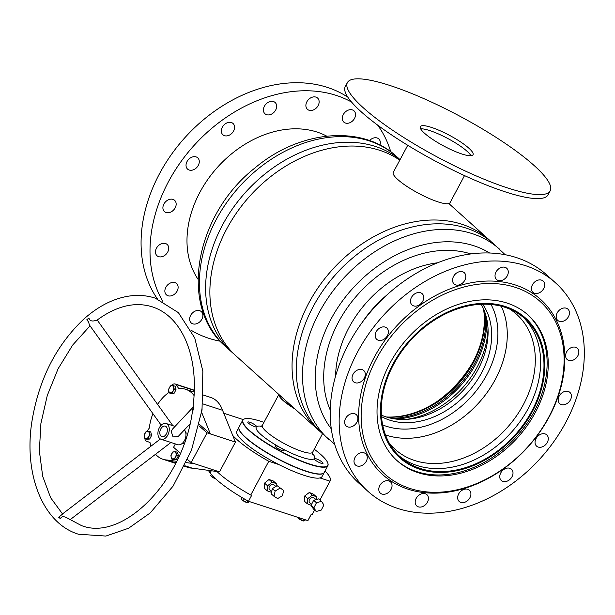 <?xml version="1.0" encoding="UTF-8"?>
<svg xmlns="http://www.w3.org/2000/svg" width="615" height="615" viewBox="0 0 615 615"><rect width="100%" height="100%" fill="white"/><g stroke="black" fill="none" stroke-linecap="round" stroke-linejoin="round"><path stroke-width="0.92" d="M399.781 160.184A127.812 96.755 132 0 0 226.697 228.957A127.812 96.755 132 0 0 236.106 355.993L318.286 429.947A127.812 96.755 132 0 0 320.446 431.815M351.834 258.707A123.907 93.795 132 0 0 322.514 291.287M491.37 241.887A127.812 96.755 132 0 0 489.286 239.935A127.812 96.755 132 0 0 308.876 302.911A127.812 96.755 132 0 0 318.286 429.947M322.245 473.75A48.047 9.748 -151.9 0 1 322.099 473.788A48.047 9.748 -151.9 0 1 306.07 471.251A48.047 9.748 -151.9 0 1 239.174 429.516A48.047 9.748 -151.9 0 1 239.127 429.37M242.71 420.183L239.104 426.933A48.278 9.794 28.1 0 0 239.074 429.216A48.278 9.794 28.1 0 0 306.293 471.159A48.278 9.794 28.1 0 0 322.398 473.704A48.278 9.794 28.1 0 0 324.274 472.412L327.88 465.663A48.278 9.794 -151.9 0 1 309.899 464.402A48.278 9.794 -151.9 0 1 263.512 441.401A48.278 9.794 -151.9 0 1 242.71 420.183A48.278 9.794 -151.9 0 1 244.593 418.884A48.278 9.794 -151.9 0 1 244.747 418.846M263.95 422.374A48.047 9.748 28.1 0 0 260.921 421.344A48.047 9.748 28.1 0 0 244.893 418.8A48.047 9.748 28.1 0 0 260.022 438.703A48.047 9.748 28.1 0 0 309.883 464.102A48.047 9.748 28.1 0 0 327.818 463.08A48.047 9.748 28.1 0 0 314.242 449.227M327.864 463.226A48.278 9.794 -151.9 0 1 327.91 463.379A48.278 9.794 -151.9 0 1 327.88 465.663M261.636 426.249A33.102 6.711 -151.9 0 0 256.716 426.579A5.058 1.022 28.1 0 0 255.925 425.642A5.058 1.022 28.1 0 0 251.135 422.766A5.058 1.022 28.1 0 0 247.791 422.067A5.058 1.022 28.1 0 0 248.583 423.258A5.058 1.022 28.1 0 0 256.286 426.995L256.716 426.579L256.286 426.995A33.102 6.711 -151.9 0 0 279.102 446.928L281.562 448.281A5.058 1.022 28.1 0 1 283.261 449.519A5.058 1.022 28.1 0 1 284.053 450.703A5.058 1.022 28.1 0 1 280.709 450.003A5.058 1.022 28.1 0 1 275.912 447.128A5.058 1.022 28.1 0 1 275.128 445.937A5.058 1.022 28.1 0 1 279.102 446.928M281.562 448.281A33.102 6.711 -151.9 0 0 302.273 457.452A33.102 6.711 -151.9 0 0 314.088 458.867L314.526 458.444L314.088 458.867A5.058 1.022 28.1 0 0 314.88 459.797A5.058 1.022 28.1 0 0 319.669 462.68A5.058 1.022 28.1 0 0 323.013 463.379A5.058 1.022 28.1 0 0 322.229 462.188A5.058 1.022 28.1 0 0 314.526 458.444A33.102 6.711 -151.9 0 0 312.312 453.309M279.694 395.222A27.583 5.597 28.1 0 0 294.254 408.329M278.903 394.507A28.505 5.781 28.1 0 0 295.046 409.037M534.427 330.04A93.073 70.456 132 0 0 524.887 318.708A93.073 70.456 132 0 0 417.062 333.784A93.073 70.456 132 0 0 390.832 445.752A93.073 70.456 132 0 0 400.365 457.076A93.073 70.456 132 0 0 508.198 442.008A93.073 70.456 132 0 0 534.427 330.04M398.728 455.538A93.073 70.456 132 0 0 505.914 437.965A93.073 70.456 132 0 0 531.076 327.026A93.073 70.456 132 0 0 523.18 317.24M390.118 446.321A93.995 71.148 132 0 0 501.271 448.996A93.995 71.148 132 0 0 535.135 329.471A93.995 71.148 132 0 0 423.989 326.796A93.995 71.148 132 0 0 390.118 446.321M396.567 460.189A97.931 74.131 132 0 0 509.82 443.5A97.931 74.131 132 0 0 537.072 326.027A97.931 74.131 132 0 0 527.578 314.611M437.557 262.789A101.152 76.567 132 0 0 335.582 376.111M386.32 295.5A97.931 74.131 132 0 0 362.727 321.722M470.821 253.926A111.031 84.047 132 0 0 358.284 293.993A111.031 84.047 132 0 0 330.263 410.113M505.138 254.702L493.53 243.755A127.812 96.755 132 0 0 345.453 264.45A127.812 96.755 132 0 0 309.43 418.215A127.812 96.755 132 0 0 322.529 433.767L334.637 444.168M381.508 416.609A76.783 58.125 132 0 0 466.862 393.492A76.783 58.125 132 0 0 483.782 305.901A76.783 58.125 132 0 0 482.66 304.21M389.172 442.954A90.805 68.734 132 0 0 395.184 449.365A90.805 68.734 132 0 0 500.387 434.659A90.805 68.734 132 0 0 525.979 325.42A90.805 68.734 132 0 0 516.669 314.373A90.805 68.734 132 0 0 509.666 309.061M385.467 434.89A90.805 68.734 132 0 0 479 402.625A90.805 68.734 132 0 0 501.256 306.224M382.653 424.911A83.909 63.514 132 0 0 471.767 396.122A83.909 63.514 132 0 0 491.039 304.471M381.408 415.117A76.783 58.125 132 0 0 464.187 389.295A76.783 58.125 132 0 0 481.161 304.264M406.346 419.376A81.841 61.954 132 0 0 488.018 328.618M395.537 419.015A84.37 63.868 132 0 0 486.526 317.909M391.109 418.262A84.593 64.037 132 0 0 485.312 313.589M386.82 417.139A84.593 64.037 132 0 0 483.751 309.43M386.266 416.97A85.27 64.544 132 0 0 483.521 308.907M437.042 401.541A95.863 72.562 132 0 0 473.512 361.013M234.023 354.048A127.812 96.755 -48 0 1 231.863 352.18A127.812 96.755 -48 0 1 263.443 175.206A127.812 96.755 -48 0 1 400.019 159.731M420.652 128.843A29.881 6.065 -151.9 0 1 434.029 132.117A29.881 6.065 -151.9 0 1 470.99 155.726A29.881 6.065 28.1 0 0 466.147 150.483A29.881 6.065 28.1 0 0 420.652 128.843M464.517 175.598L450.034 202.719A32.18 6.527 -151.9 0 1 433.429 200.229A32.18 6.527 -151.9 0 1 404.901 185.046A32.18 6.527 -151.9 0 1 393.254 172.4L407.737 145.278M367.339 111.323A114.944 23.316 28.1 0 0 475.887 175.767A114.944 23.316 28.1 0 0 550.179 190.865A114.944 23.316 28.1 0 0 530.238 162.129A114.944 23.316 28.1 0 0 421.69 97.685A114.944 23.316 28.1 0 0 347.398 82.587A114.944 23.316 28.1 0 0 367.339 111.323M425.495 134.093A29.881 6.065 28.1 0 0 453.716 150.852A29.881 6.065 28.1 0 0 473.035 154.772A29.881 6.065 28.1 0 0 467.846 147.3A29.881 6.065 28.1 0 0 439.625 130.549A29.881 6.065 28.1 0 0 420.306 126.621A29.881 6.065 28.1 0 0 425.495 134.093M347.398 82.587L345.276 86.561A114.944 23.316 28.1 0 0 365.218 115.297A114.944 23.316 28.1 0 0 473.765 179.741A114.944 23.316 28.1 0 0 548.065 194.84L550.179 190.865M303.987 519.344L303.18 520.867L298.037 518.084A3.675 0.746 -151.9 0 1 298.037 518.091L298.037 518.084A3.675 0.746 -151.9 0 0 298.244 518.284L297.26 517.154M299.966 518.038L299.42 519.052M305.309 519.775L304.763 520.79L303.18 520.867L303.879 521.005M303.464 520.966A3.675 0.746 -151.9 0 1 303.387 520.951A3.675 0.746 -151.9 0 1 301.204 520.136A3.675 0.746 -151.9 0 1 298.244 518.284M247.845 500.933L246.984 502.547L241.841 499.772A3.675 0.746 -151.9 0 0 241.856 499.787L241.841 499.772M244.232 498.865L243.232 500.733M249.098 501.486L248.575 502.47L246.984 502.547L247.684 502.686M241.81 497.45L241.065 498.842L242.056 499.972A3.675 0.746 -151.9 0 1 241.856 499.787M247.268 502.655A3.675 0.746 -151.9 0 1 247.192 502.64A3.675 0.746 -151.9 0 1 245.016 501.817A3.675 0.746 -151.9 0 1 242.056 499.972M215.819 478.977L211.537 476.471A3.675 0.746 -151.9 0 0 211.545 476.487L211.529 476.471M213.359 476.61L212.921 477.432M211.36 474.419L210.761 475.541L211.745 476.663A3.675 0.746 -151.9 0 1 211.545 476.487M215.873 479.024A3.675 0.746 -151.9 0 1 214.704 478.516A3.675 0.746 -151.9 0 1 211.745 476.663M175.721 451.733L172.869 451.933L170.909 455.6L171.208 457.291L171.8 459.074L174.66 458.875L176.613 455.208L175.721 451.733L177.504 452.317L178.404 455.784L176.613 455.208M178.404 455.784L176.444 459.459L174.66 458.875M176.444 459.459L173.591 459.651L171.8 459.074M174.145 451.787A3.675 2.375 -72 0 0 171.739 453.716A3.675 2.375 -72 0 0 171.208 457.291A3.675 2.375 -72 0 0 173.076 458.928A3.675 2.375 -72 0 0 175.483 456.991A3.675 2.375 -72 0 0 176.021 453.424A3.675 2.375 -72 0 0 174.145 451.787M148.945 431.323L146.093 431.522L144.133 435.189L144.433 436.873L145.032 438.656L147.884 438.464L149.845 434.79L148.945 431.323L150.737 431.907L151.628 435.374L149.845 434.79M151.628 435.374L149.668 439.041L147.884 438.464M149.668 439.041L146.816 439.241L145.032 438.656M147.369 431.369A3.675 2.375 -72 0 0 144.963 433.306A3.675 2.375 -72 0 0 144.433 436.873A3.675 2.375 -72 0 0 146.309 438.51A3.675 2.375 -72 0 0 148.715 436.581A3.675 2.375 -72 0 0 149.245 433.006A3.675 2.375 -72 0 0 147.369 431.369M173.338 385.651L170.478 385.851L168.525 389.518L168.817 391.202L169.417 392.985L172.269 392.793L174.23 389.118L173.338 385.651L175.121 386.235L176.013 389.702L174.23 389.118M176.013 389.702L174.06 393.369L172.269 392.793M174.06 393.369L171.201 393.569L169.417 392.985M171.754 385.697A3.675 2.375 -72 0 0 169.348 387.635A3.675 2.375 -72 0 0 168.817 391.202A3.675 2.375 -72 0 0 170.693 392.839A3.675 2.375 -72 0 0 173.099 390.909A3.675 2.375 -72 0 0 173.63 387.335A3.675 2.375 -72 0 0 171.754 385.697M160.776 428.932A5.52 3.559 -72 0 0 161.883 436.635A5.52 3.559 -72 0 0 166.404 433.844A5.52 3.559 -72 0 0 165.297 426.141A5.52 3.559 -72 0 0 160.776 428.932M311.098 514.663L308.146 520.19A56.549 11.47 -151.9 0 1 307.861 520.605L311.044 514.647L311.966 514.947L314.603 510.004M275.835 486.496L273.906 484.812A3.221 2.368 131.1 0 0 269.447 486.473A3.221 2.368 131.1 0 0 269.67 489.655L271.715 491.447M316.025 499.634L313.981 497.843A3.221 2.368 131.1 0 0 309.522 499.511A3.221 2.368 131.1 0 0 309.745 502.693L311.605 504.315M239.058 427.033A48.278 9.794 28.1 0 0 239.004 427.133A48.278 9.794 28.1 0 0 246.523 438.464A48.278 9.794 28.1 0 0 292.263 465.962A48.278 9.794 28.1 0 0 324.174 472.612A48.278 9.794 28.1 0 0 324.22 472.512M239.004 427.133L236.883 431.107A48.278 9.794 28.1 0 0 244.401 442.439A48.278 9.794 28.1 0 0 278.795 464.54L268.77 461.281A57.472 11.654 -151.9 0 1 232.754 435.474M314.619 510.02L312.136 514.67A57.472 11.654 -151.9 0 1 311.966 514.947M325.028 470.998A57.472 11.654 -151.9 0 1 330.163 480.915A57.472 11.654 -151.9 0 1 329.986 481.191L319.969 477.932A48.278 9.794 28.1 0 0 322.052 476.579L324.174 472.612M330.163 480.915L319.969 500.003L329.986 481.191M187.637 459.582L191.142 462.641L207.047 432.852L198.945 425.78M175.367 443.922L173.568 447.297L180.372 453.232M276.12 486.319L276.266 483.59L273.221 480.93L269.001 479.5L264.527 483.144L264.266 488.21L267.31 490.87L271.53 492.3M316.171 499.595L316.433 496.797L313.389 494.137L309.299 492.484L304.725 495.959L304.24 501.079L307.285 503.739L311.105 505.284M307.861 520.605L248.483 501.287L251.666 495.336L250.751 495.037L268.77 461.281M250.751 495.037A57.472 11.654 -151.9 0 1 216.972 471.528M223.768 413.257L243.202 419.576M276.266 483.59L272.053 482.16L267.571 485.804L267.31 490.87M316.433 496.797L312.343 495.144L307.769 498.619L307.285 503.739M278.795 464.54A48.278 9.794 28.1 0 0 319.969 477.932M307.769 498.619L304.725 495.959M312.343 495.144L309.299 492.484M272.053 482.16L269.001 479.5M267.571 485.804L264.527 483.144M313.658 500.31L311.052 505.384L313.473 509.028L316.287 511.48L321.307 510.043L323.913 504.969L321.491 501.333L318.678 498.88L313.658 500.31L316.471 502.77L313.865 507.844L311.052 505.384M313.865 507.844L316.287 511.48M321.491 501.333L316.471 502.77M283.623 490.455L277.15 485.696L272.337 488.618L271.192 493.837L274.006 496.29L277.673 498.588L282.477 495.667L283.623 490.455L277.15 485.696M279.963 488.156L275.151 491.07L272.337 488.618M275.151 491.07L274.006 496.29M248.483 501.287A56.549 11.47 -151.9 0 1 210.146 472.881L208.231 470.337M210.146 472.881L211.283 470.752M184.508 466.278L187.982 467.408A36.785 23.739 -72 0 0 192.226 468.153L219.524 471.874L235.43 442.093L222.569 410.305A36.785 23.739 -72 0 0 210.737 397.451L203.357 395.053M207.047 432.852L210.384 433.944L199.291 424.258M235.43 442.093L210.384 433.944L201.574 412.165M194.117 395.614A36.785 23.739 -72 0 0 185.692 389.303A36.785 23.739 -72 0 0 178.719 388.672L176.244 384.575A6.242 4.028 -72 0 0 175.29 384.029A6.242 4.028 -72 0 0 171.147 385.759M168.771 390.994L167.964 393.154A36.785 23.739 -72 0 0 157.617 404.416M152.92 413.657A36.785 23.739 -72 0 0 149.337 428.048L146.854 431.415M144.71 437.795A6.242 4.028 -72 0 0 146.101 441.032L149.983 442.485A36.785 23.739 -72 0 0 151.021 446.152M155.564 454.254A36.785 23.739 -72 0 0 162.937 459.259A36.785 23.739 -72 0 0 167.18 460.012L176.705 461.304M186.26 462.611L194.478 463.725L219.524 471.874M167.18 460.012L175.936 462.857M184.777 465.732L192.226 468.153M191.142 462.641L194.478 463.725M202.658 403.824L222.569 410.305M176.244 384.575L194.34 390.464M161.192 425.203L89.39 324.935L88.537 321.914L86.792 319.808A4.597 0.461 -35.6 0 1 86.93 319.677A4.597 0.461 -35.6 0 1 88.983 318.017C89.413 320.469 91.228 321.407 94.426 320.815L96.77 320.307C116.427 305.909 134.962 301.427 152.389 306.87C166.258 311.459 177.105 321.983 184.931 338.458C193.702 357.892 196.354 381.054 192.895 407.945L193.579 406.876L193.11 410.136L192.641 409.759C184.031 480.907 122.485 542.315 81.28 525.479L66.405 517.576C63.476 516.162 61.477 516.531 60.401 518.676A4.597 0.869 -127.4 0 0 58.786 517.269A4.597 0.869 -127.4 0 0 58.671 517.215L62.438 514.209M201.605 411.32L201.989 408.591A4.597 4.459 43.3 0 1 201.605 411.32M189.912 424.019L178.104 436.581L173.053 436.911L171.254 431.607L172.231 429.401L192.979 407.345M193.579 406.876A4.597 4.459 43.3 0 0 193.11 410.136M162.829 436.735A5.52 3.559 -72 0 0 167.172 431.784A5.52 3.559 -72 0 0 165.297 426.141A5.52 3.559 -72 0 0 164.351 426.034A5.52 3.559 -72 0 0 160.008 430.984A5.52 3.559 -72 0 0 161.883 436.635A5.52 3.559 -72 0 0 162.829 436.735M170.939 442.477L177.727 444.683A8.279 5.343 -72 0 0 179.142 444.845A8.279 5.343 -72 0 0 185.276 438.733A8.279 5.343 -72 0 0 184.369 429.916M161.03 439.256A8.279 5.343 -72 0 0 162.445 439.41A8.279 5.343 -72 0 0 168.964 431.984A8.279 5.343 -72 0 0 166.15 423.512A8.279 5.343 -72 0 0 164.735 423.358A8.279 5.343 -72 0 0 158.216 430.784A8.279 5.343 -72 0 0 161.03 439.256L170.524 442.308M58.671 517.215L60.401 518.676M389.233 338.865A116.089 87.876 132 0 0 392.547 480.077A116.089 87.876 132 0 0 536.019 436.927A116.089 87.876 132 0 0 532.705 295.715A116.089 87.876 132 0 0 389.233 338.865M387.173 337.281A117.926 89.275 132 0 0 390.548 480.738A117.926 89.275 132 0 0 536.288 436.904A117.926 89.275 132 0 0 532.921 293.447A117.926 89.275 132 0 0 387.173 337.281M524.541 429.262A97.931 74.131 132 0 0 528.139 315.103A97.931 74.131 132 0 0 400.711 346.529A97.931 74.131 132 0 0 397.121 460.689A97.931 74.131 132 0 0 524.541 429.262M426.61 503.485A7.588 5.743 132 0 0 426.887 494.645A7.588 5.743 132 0 0 417.016 497.081A7.588 5.743 132 0 0 416.739 505.922A7.588 5.743 132 0 0 426.61 503.485M469.084 499.049A7.588 5.743 132 0 0 469.36 490.209A7.588 5.743 132 0 0 459.49 492.638A7.588 5.743 132 0 0 459.213 501.486A7.588 5.743 132 0 0 469.084 499.049M511.173 478.055A7.588 5.743 132 0 0 511.449 469.214A7.588 5.743 132 0 0 501.579 471.644A7.588 5.743 132 0 0 501.302 480.492A7.588 5.743 132 0 0 511.173 478.055M546.466 443.699A7.588 5.743 132 0 0 546.743 434.859A7.588 5.743 132 0 0 536.872 437.288A7.588 5.743 132 0 0 536.595 446.136A7.588 5.743 132 0 0 546.466 443.699M569.59 401.211A7.588 5.743 132 0 0 569.867 392.37A7.588 5.743 132 0 0 559.996 394.807A7.588 5.743 132 0 0 559.719 403.648A7.588 5.743 132 0 0 569.59 401.211M577.024 357.069A7.588 5.743 132 0 0 577.301 348.221A7.588 5.743 132 0 0 567.43 350.658A7.588 5.743 132 0 0 567.153 359.498A7.588 5.743 132 0 0 577.024 357.069M567.63 317.978A7.588 5.743 132 0 0 567.914 309.137A7.588 5.743 132 0 0 558.043 311.567A7.588 5.743 132 0 0 557.759 320.415A7.588 5.743 132 0 0 567.63 317.978M542.853 289.896A7.588 5.743 132 0 0 543.13 281.055A7.588 5.743 132 0 0 533.259 283.492A7.588 5.743 132 0 0 532.982 292.333A7.588 5.743 132 0 0 542.853 289.896M506.452 277.104A7.588 5.743 132 0 0 506.729 268.263A7.588 5.743 132 0 0 496.859 270.692A7.588 5.743 132 0 0 496.582 279.541A7.588 5.743 132 0 0 506.452 277.104M463.979 281.539A7.588 5.743 132 0 0 464.256 272.699A7.588 5.743 132 0 0 454.385 275.136A7.588 5.743 132 0 0 454.108 283.976A7.588 5.743 132 0 0 463.979 281.539M421.89 302.534A7.588 5.743 132 0 0 422.167 293.693A7.588 5.743 132 0 0 412.296 296.13A7.588 5.743 132 0 0 412.019 304.971A7.588 5.743 132 0 0 421.89 302.534M386.597 336.889A7.588 5.743 132 0 0 386.873 328.049A7.588 5.743 132 0 0 377.003 330.486A7.588 5.743 132 0 0 376.726 339.326A7.588 5.743 132 0 0 386.597 336.889M363.473 379.378A7.588 5.743 132 0 0 363.749 370.538A7.588 5.743 132 0 0 353.879 372.967A7.588 5.743 132 0 0 353.602 381.815A7.588 5.743 132 0 0 363.473 379.378M356.039 423.527A7.588 5.743 132 0 0 356.316 414.679A7.588 5.743 132 0 0 346.445 417.116A7.588 5.743 132 0 0 346.168 425.964A7.588 5.743 132 0 0 356.039 423.527M365.425 462.618A7.588 5.743 132 0 0 365.71 453.77A7.588 5.743 132 0 0 355.839 456.207A7.588 5.743 132 0 0 355.555 465.048A7.588 5.743 132 0 0 365.425 462.618M390.21 490.693A7.588 5.743 132 0 0 390.487 481.853A7.588 5.743 132 0 0 380.616 484.282A7.588 5.743 132 0 0 380.339 493.13A7.588 5.743 132 0 0 390.21 490.693M373.082 327.864A140.228 106.149 132 0 0 367.931 491.324A140.228 106.149 132 0 0 550.387 446.321A140.228 106.149 132 0 0 555.537 282.854A140.228 106.149 132 0 0 373.082 327.864M555.537 282.854L546.604 274.82A140.228 106.149 132 0 0 364.149 319.823A140.228 106.149 132 0 0 358.999 483.29L367.931 491.324M326.719 136.138A97.931 74.131 132 0 0 238.013 148.907A97.931 74.131 132 0 0 197.984 279.187M159.423 244.839A7.588 5.743 -48 0 1 167.172 244.47A7.588 5.743 -48 0 1 164.782 255.371A7.588 5.743 -48 0 1 157.025 255.748A7.588 5.743 -48 0 1 159.423 244.839M166.857 200.69A7.588 5.743 -48 0 1 174.606 200.321A7.588 5.743 -48 0 1 172.215 211.222A7.588 5.743 -48 0 1 164.459 211.598A7.588 5.743 -48 0 1 166.857 200.69M189.981 158.209A7.588 5.743 -48 0 1 197.73 157.832A7.588 5.743 -48 0 1 195.332 168.741A7.588 5.743 -48 0 1 187.583 169.11A7.588 5.743 -48 0 1 189.981 158.209M225.267 123.853A7.588 5.743 -48 0 1 233.024 123.477A7.588 5.743 -48 0 1 230.625 134.385A7.588 5.743 -48 0 1 222.876 134.754A7.588 5.743 -48 0 1 225.267 123.853M267.356 102.859A7.588 5.743 -48 0 1 275.113 102.482A7.588 5.743 -48 0 1 272.714 113.391A7.588 5.743 -48 0 1 264.965 113.76A7.588 5.743 -48 0 1 267.356 102.859M309.837 98.415A7.588 5.743 -48 0 1 317.586 98.046A7.588 5.743 -48 0 1 315.195 108.947A7.588 5.743 -48 0 1 307.439 109.324A7.588 5.743 -48 0 1 309.837 98.415M346.237 111.215A7.588 5.743 -48 0 1 353.986 110.838A7.588 5.743 -48 0 1 351.596 121.747A7.588 5.743 -48 0 1 343.839 122.116A7.588 5.743 -48 0 1 346.237 111.215M369.546 140.581A7.588 5.743 -48 0 1 371.014 139.29A7.588 5.743 -48 0 1 378.771 138.921A7.588 5.743 -48 0 1 379.932 145.055M193.587 312.013A7.588 5.743 -48 0 1 201.343 311.636A7.588 5.743 -48 0 1 198.945 322.537A7.588 5.743 -48 0 1 191.196 322.913A7.588 5.743 -48 0 1 193.587 312.013M168.81 283.93A7.588 5.743 -48 0 1 176.567 283.553A7.588 5.743 -48 0 1 174.168 294.462A7.588 5.743 -48 0 1 166.411 294.839A7.588 5.743 -48 0 1 168.81 283.93M157.379 298.875A140.228 106.149 -48 0 1 214.143 111.507A140.228 106.149 -48 0 1 347.844 97.185M220.255 341.233A140.228 106.149 -48 0 1 191.127 330.255M162.675 301.173A140.228 106.149 -48 0 1 223.076 119.541A140.228 106.149 -48 0 1 351.565 102.059M377.633 125.099A140.228 106.149 -48 0 1 390.756 151.767M260.829 426.702L262.374 425.326A28.505 5.781 28.1 0 0 274.659 437.857A28.505 5.781 28.1 0 0 302.05 451.433A28.505 5.781 28.1 0 0 312.666 452.179L322.506 433.752M489.578 252.988A119.425 90.405 132 0 0 355.37 285.521A119.425 90.405 132 0 0 327.488 423.42A119.425 90.405 132 0 0 331.3 428.87M499.741 249.344A127.812 96.755 132 0 0 351.665 270.039A127.812 96.755 132 0 0 315.641 423.804A127.812 96.755 132 0 0 328.741 439.356M231.863 352.18L225.651 346.591A127.812 96.755 -48 0 1 257.231 169.617A127.812 96.755 -48 0 1 396.652 156.571L400.065 159.646M448.865 203.557L489.286 239.935M262.374 425.326L278.856 394.469M312.666 452.179L312.382 454.231M225.651 346.591C178.112 306.439 195.255 214.643 254.771 168.118C299.098 130.449 361.805 124.038 396.652 156.571M182.363 443.292L184.046 443.838M162.937 459.259L175.667 463.402M185.692 389.303L194.286 392.101M175.29 384.029L194.348 390.233M185.776 432.799L187.46 433.352M202.043 408.952L202.842 371.176L194.755 337.958L178.404 312.666L155.234 298.129C146.485 295.308 137.322 294.693 127.751 296.284C112.322 298.998 97.554 306.716 83.448 319.439C55.811 345.715 38.599 379.97 31.803 422.205C23.731 474.78 43.004 523.419 78.436 534.227L105.918 536.065L128.573 528.247L150.229 512.918L173.115 486.081L191.434 450.365L201.751 410.981M90.059 325.858L72.693 345.03L58.117 368.731L47.286 395.453L40.905 423.497L39.36 451.003L42.689 476.287L50.622 497.712L62.515 513.925M61.838 514.448L160.392 438.972M97.178 320.008L172.853 425.695M175.044 426.41L166.15 423.512M69.841 519.898L170.993 442.439"/></g></svg>
